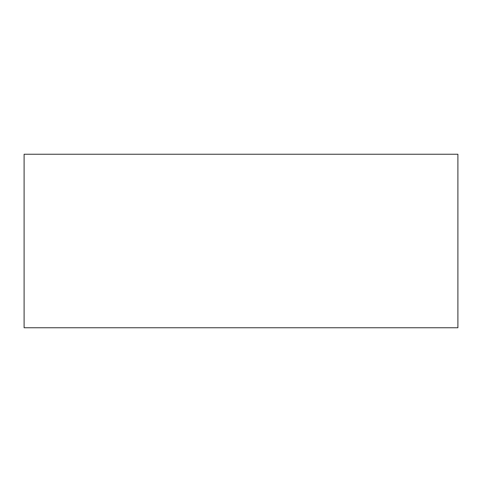<?xml version="1.0" encoding="UTF-8"?>
<svg xmlns="http://www.w3.org/2000/svg" width="482" height="482" viewBox="0 0 482 482"><rect width="100%" height="100%" fill="white"/><g stroke="black" fill="none" stroke-linecap="round" stroke-linejoin="round"><path stroke-width="0.72" d="M457.9 154.24L457.9 327.76L24.1 327.76L24.1 154.24L457.9 154.24"/></g></svg>
